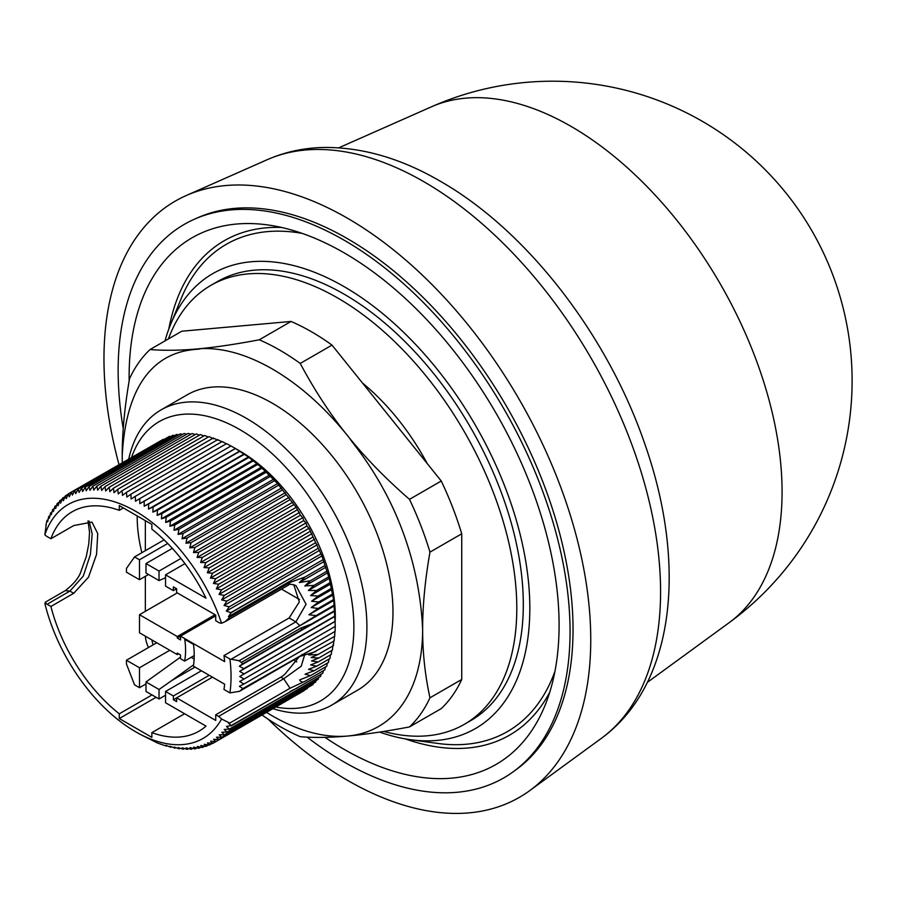 <?xml version="1.0" encoding="UTF-8"?>
<svg xmlns="http://www.w3.org/2000/svg" width="897" height="897" viewBox="0 0 897 897"><rect width="100%" height="100%" fill="white"/><g stroke="black" fill="none" stroke-linecap="round" stroke-linejoin="round"><path stroke-width="1.35" d="M123.225 428.598A319.556 184.502 60 0 1 194.514 219.171L197.968 217.646A319.153 184.266 60 0 1 347.363 238.624A319.153 184.266 60 0 1 553.09 510.864A319.153 184.266 60 0 1 516.504 769.379L513.465 771.599A319.556 184.502 60 0 1 344.1 762.013A319.556 184.502 60 0 1 307.11 737.132M194.514 219.171A319.556 184.502 60 0 1 344.1 240.172A319.556 184.502 60 0 1 550.085 512.759A319.556 184.502 60 0 1 513.465 771.599M129.146 381.057A304.038 175.543 60 0 1 129.112 376.964A304.038 175.543 60 0 1 267.396 224.889A304.038 175.543 60 0 1 559.089 625.22A304.038 175.543 60 0 1 544.939 705.625A304.038 175.543 60 0 1 325.017 737.345M405.433 738.926A285.414 164.79 -120 0 0 549.794 692.08M165.014 340.905A262.653 151.638 60 0 1 170.609 324.4A262.653 151.638 60 0 1 344.1 286.636A262.653 151.638 60 0 1 526.741 567.633A262.653 151.638 60 0 1 410.378 739.689A262.653 151.638 60 0 1 379.588 732.087M554.951 671.292A281.277 162.391 60 0 1 437.882 743.445L410.378 739.689M168.401 338.943A253.436 146.323 60 0 1 210.873 285.369A253.436 146.323 60 0 1 406.173 353.272A253.436 146.323 60 0 1 516.795 608.323A253.436 146.323 60 0 1 464.31 724.339A253.436 146.323 60 0 1 383.714 731.447M210.873 285.369L217.388 281.613A253.436 146.323 60 0 1 412.687 349.505A253.436 146.323 60 0 1 523.31 604.556A253.436 146.323 60 0 1 470.824 720.571L464.31 724.339M362.478 383.019A170.497 98.435 60 0 1 427.297 463.659M128.776 458.905A170.497 98.435 60 0 1 161.112 409.873A170.497 98.435 60 0 1 246.361 418.316A170.497 98.435 60 0 1 357.735 568.563A170.497 98.435 60 0 1 331.598 705.177A170.497 98.435 60 0 1 272.968 708.664M331.598 705.177L357.668 690.129A170.497 98.435 -120 0 0 383.804 553.516A170.497 98.435 -120 0 0 272.419 403.269A170.497 98.435 -120 0 0 187.181 394.826L161.112 409.873M131.624 457.268A161.281 93.109 60 0 1 239.835 429.607A161.281 93.109 60 0 1 352.409 605.24A161.281 93.109 60 0 1 275.816 707.015M184.939 563.641L165.553 574.831L165.553 586.122L173.368 590.63L173.368 586.873L176.631 588.757L176.631 592.513L215.729 615.095L215.729 620.735L218.532 622.35A9.217 5.326 -120 0 0 221.559 623.236L225.069 621.699L229.89 617.181L228.432 616.721L231.134 612.729L226.336 611.104L229.217 606.832L224.071 605.497L226.829 601.113L221.649 599.925L224.272 595.429L219.07 594.386L221.559 589.789L216.345 588.892L218.689 584.205L213.464 583.454L215.684 578.688L210.447 578.083L212.533 573.239L207.297 572.791L209.248 567.879L204.023 567.577L205.839 562.61L200.625 562.475L202.307 557.441L197.105 557.474L198.652 552.395L193.483 552.597L194.907 547.473L189.76 547.843L191.05 542.685L185.937 543.223L187.092 538.032L182.024 538.738L183.066 533.536L178.043 534.421L178.952 529.208L173.973 530.262L174.769 525.037L169.847 526.259L170.52 521.045L165.665 522.446L166.225 517.244L161.438 518.814L161.875 513.622L157.166 515.371L157.491 510.202L152.86 512.12L153.084 506.996L148.532 509.081L148.644 503.991L144.182 506.244L144.204 501.21L139.831 503.632L235.373 448.466L239.835 451.056A135.01 77.949 60 0 1 335.265 619.715M239.835 451.056L235.44 448.534L248.402 456.965L261.206 467.281L277.565 483.584L296.167 507.321L300.484 515.203L302.838 517.625L303.769 520.563L305.989 522.917L306.92 526.012L309.005 528.288L321.877 555.949L329.244 578.408L333.774 600.418L335.287 626.364L244.051 679.029L239.768 676.484L244.051 673.894L239.667 671.393L243.849 668.646L239.376 666.213L242.795 663.769L239.174 660.719L229.912 659.015L223.97 655.595A126.712 73.162 60 0 1 224.642 661.627L180.532 636.164L177.281 638.036L180.532 639.92L180.532 636.164L215.729 615.847M335.22 626.297L335.097 631.387L243.861 684.052L239.678 681.451L244.051 679.029M334.94 631.152L334.716 636.287L242.93 688.593L239.398 686.317L243.861 684.052M334.469 635.883L334.133 641.041L308.725 654.956L318.054 654.507L311.147 657.512L318.704 658.05L311.584 660.954L318.2 661.975L331.262 654.429L331.778 650.493M333.807 640.469L333.37 645.661L318.054 654.507M332.966 644.921L332.406 650.123L318.704 658.039M330.488 654.877L329.928 658.555L316.686 666.213L310.665 664.912L318.2 661.975M329.02 659.082L328.414 662.513L314.152 670.743L308.512 669.319L316.675 666.202M327.349 663.13L326.71 666.28L310.519 675.632L305.036 674.196L314.152 670.732M325.488 666.987L324.837 669.857L305.44 681.058C302.838 682.639 300.899 682.258 299.643 679.892L310.519 675.632M323.436 670.664L322.785 673.232L231.134 725.538L228.533 723.24L229.755 723.072L221.559 719.024A9.217 5.326 -120 0 0 218.532 716.411L215.729 714.797L215.729 720.437L176.631 697.866L173.368 699.738L173.368 695.982L209.214 675.284M321.193 674.152L320.565 676.405L229.34 729.082L226.448 726.447L231.134 725.538M318.771 677.437L318.177 679.365L226.952 732.03L224.194 729.44L229.34 729.082M316.17 680.531L315.632 682.101L224.396 734.778L221.772 732.232L226.952 732.03M313.378 683.402L312.93 684.624L221.694 737.289L219.204 734.811L224.396 734.778M310.407 686.082L218.834 739.588L216.48 737.166L221.694 737.289M307.256 688.537L215.841 741.64L213.609 739.296L218.834 739.588M303.937 690.78L212.69 743.467L210.604 741.191L215.841 741.64M221.559 623.236A135.01 77.949 -120 0 0 135.57 511.245A135.01 77.949 -120 0 0 44.85 534.791L46.173 524.98M139.831 503.632L139.753 498.642L135.469 501.232L135.312 496.31L131.13 499.057L130.872 494.202L126.802 497.106L126.466 492.33L122.497 495.391L122.082 490.704L118.225 493.922L117.742 489.314L113.997 492.677L113.448 488.17L109.815 491.679L109.199 487.262L105.689 490.917L105.027 486.611L101.63 490.401L100.913 486.219L97.65 490.132L96.887 486.062L93.748 490.11L92.94 486.163L89.924 490.323L89.083 486.51L86.202 490.794L85.338 487.116L82.591 491.5L81.694 487.968L79.082 492.453L78.174 489.056L75.684 493.653L74.765 490.401L72.41 495.077L71.491 491.982L69.271 496.747L68.34 493.81L66.255 498.642L65.335 495.862L63.395 500.773L62.487 498.16L60.671 503.127L59.785 500.672L58.092 505.706L57.229 503.419L55.681 508.498L54.84 506.368L53.428 511.492L52.62 509.541L51.331 514.699L50.568 512.916L49.413 518.107L48.696 516.493L47.664 521.695L47.036 520.361L48.034 519.778M45.915 525.126L47.036 520.361M151.952 639.976A13.825 7.983 -120 0 0 153.174 644.808M118.987 464.556A344.213 198.73 60 0 1 186.24 195.535A344.213 198.73 60 0 1 347.363 218.162A344.213 198.73 60 0 1 569.236 511.772A344.213 198.73 60 0 1 529.779 790.593A344.213 198.73 60 0 1 347.363 780.255A344.213 198.73 60 0 1 268.001 719.08M729.227 622.619A299.52 299.52 0 0 0 431.423 106.81L431.423 106.81A298.376 172.269 60 0 1 571.097 126.421A298.376 172.269 60 0 1 782.072 491.848A298.376 172.269 60 0 1 729.227 622.619L647.387 682.348M126.466 492.33L217.702 439.665L222.333 441.952M130.872 494.202L222.108 441.526L226.672 443.903M122.082 490.704L213.318 438.028L218.038 440.236M135.312 496.31L226.537 443.634L231.011 446.067M117.742 489.314L208.979 436.637L213.766 438.756M139.753 498.642L230.989 445.977L235.373 448.466M113.448 488.17L204.673 435.493L208.328 437.007M139.977 734.239L157.715 743.12L166.438 746.136L165.878 745.261L170.733 747.279L170.06 746.259L174.982 748.188L174.186 747.022L179.153 748.838L178.245 747.537L183.268 749.23L182.226 747.806L187.294 749.387L186.128 747.829L191.24 749.287L189.951 747.605L195.098 748.939L193.662 747.145L198.842 748.333L197.284 746.439L202.487 747.481L200.793 745.485L206.007 746.394L204.191 744.286L209.416 745.048L207.465 742.862L212.69 743.467M144.204 501.21L235.44 448.534M109.199 487.262L200.435 434.597L203.899 435.942M144.182 506.244L239.723 451.09M148.644 503.991L239.88 451.326M105.027 486.611L196.252 433.946L199.515 435.123M148.532 509.081L244.074 453.927M153.084 506.996L244.309 454.319M100.913 486.219L192.149 433.543L195.187 434.563M152.86 512.12L248.402 456.965M157.491 510.202L248.727 457.537M96.887 486.062L188.112 433.397L190.915 434.26M157.166 515.371L252.707 460.206M161.875 513.622L253.111 460.957M92.94 486.163L184.177 433.486L186.699 434.204M161.438 518.814L256.979 463.648M166.225 517.244L257.45 464.568M167.077 745.766L166.438 746.136M89.083 486.51L180.319 433.845L182.573 434.417M165.665 522.446L261.206 467.281M170.52 521.045L261.756 468.369M171.518 746.831L170.733 747.279M85.338 487.116L176.574 434.44L178.514 434.888M169.847 526.259L265.389 471.104M174.769 525.037L265.994 472.36M175.902 747.649L174.982 748.188M81.694 487.968L172.93 435.292L174.545 435.617M173.973 530.262L269.515 475.096M178.952 529.208L270.176 476.531M180.23 748.21L179.153 748.838M78.174 489.056L169.398 436.391L170.654 436.604M178.043 534.421L273.574 479.256M183.066 533.536L274.291 480.87M184.502 748.524L183.268 749.23M74.765 490.401L166.864 437.848M182.024 538.738L277.565 483.584M187.092 538.032L278.328 485.367M188.706 748.569L187.294 749.387M68.34 493.81L163.164 439.362M185.937 543.223L281.479 488.058M191.05 542.685L282.275 490.009M192.844 748.356L191.24 749.287M189.76 547.843L285.302 492.677M194.907 547.473L286.132 494.796M196.903 747.896L195.098 748.939M68.15 494.236L65.335 495.862M193.483 552.597L289.025 497.431M198.652 552.395L289.888 499.719M200.872 747.167L198.842 748.333M65.01 496.703L62.487 498.16M197.105 557.474L292.646 502.32M202.307 557.441L293.532 504.776M204.751 746.169L202.487 747.481M62.039 499.371L59.785 500.672M200.625 562.475L296.167 507.321M45.96 602.941L44.85 603.423A9.217 5.326 60 0 1 47.093 604.264L69.899 591.089L65.29 590.641C73.834 583.88 79.014 577.601 80.831 571.804L86.28 556.589L88.781 543.851L89.543 532.358L87.996 520.944M205.839 562.61L297.075 509.933M208.553 744.925L206.007 746.394M59.247 502.253L57.229 503.419M204.023 567.577L299.564 512.422M209.248 567.879L300.484 515.203M212.241 743.411L209.416 745.048M56.634 505.336L54.84 506.368M207.297 572.791L302.838 517.625M212.533 573.239L303.769 520.563M54.212 508.621L52.62 509.541M210.447 578.083L305.989 522.917M215.684 578.688L306.92 526.012M51.981 512.109L50.568 512.916M213.464 583.454L309.005 528.288M218.689 584.205L309.925 531.54M49.929 515.786L48.696 516.493M216.345 588.892L311.876 533.726M221.559 589.789L312.784 537.124M219.07 594.386L314.612 539.22M224.272 595.429L315.497 542.763M221.649 599.925L317.19 544.759M151.997 694.928L119.279 713.821A126.712 73.162 60 0 1 50.905 606.462L73.711 593.298L69.899 591.089L83.264 576.121L90.395 554.492L92.189 533.861L89.061 521.056M73.711 593.298L88.523 577.163L96.562 554.368L97.739 533.614L91.954 522.076L73.711 525.575L50.905 538.738L47.093 536.541A9.217 5.326 60 0 1 44.85 534.791M226.829 601.113L318.054 548.437M333.325 599.689L318.11 608.469L311.203 607.527L318.682 601.999L311.573 601.237L318.132 596.023L310.586 595.563L316.585 590.484L329.861 582.815M316.585 590.484L308.377 590.45L314.006 585.382L304.823 585.988L310.306 580.796L299.284 582.557L305.137 576.95L324.736 565.637M329.244 578.408L308.377 590.45M50.905 538.738A126.712 73.162 60 0 1 72.22 511.75A126.712 73.162 60 0 1 119.279 510.337L119.279 505.605L151.862 524.42L151.862 529.152A126.712 73.162 60 0 1 206.007 598.187L165.553 574.831M165.553 577.735L159.038 580.572L145.998 573.048L145.998 563.551L159.038 571.075L180.925 558.439M159.038 580.572L159.038 571.075M310.586 595.563L330.657 583.969M195.019 667.099L171.742 680.531L193.606 664.823M180.532 657.12L145.998 681.955L159.038 689.49L171.742 680.531M145.998 681.955L145.998 691.464L159.038 698.987L159.038 689.49M201.388 670.777L165.553 691.464L165.553 702.755L206.007 726.11A126.712 73.162 60 0 1 198.932 731.223A126.712 73.162 60 0 1 151.862 732.636L151.862 737.368L119.279 718.553L119.279 713.821M151.862 732.636L184.58 713.743M119.279 718.553L156.1 697.294M50.905 606.462L47.093 604.264M119.279 510.337L123.382 507.971M137.207 515.954A126.712 73.162 -120 0 0 141.861 552.698M194.223 655.55L184.625 661.089L180.532 658.734L180.532 654.967L177.281 653.094L177.281 654.597L178.581 653.846M148.465 647.533A23.042 13.298 60 0 1 145.404 636.186M145.348 611.328L145.348 576.334M145.348 550.691L145.348 520.652M224.071 605.497L319.612 550.343M328.336 577.107L314.006 585.382M164.095 539.871L134.539 556.925L126.455 568.44L126.455 572.196L139.484 579.72L148.521 574.506M172.325 548.347L145.998 563.551M167.728 543.481L139.484 559.784L134.539 556.925M318.143 596.023L331.206 588.488M169.791 650.269L139.484 667.76L126.455 660.237L126.455 664.004L134.539 684.848L139.484 687.707L145.998 683.94M194.133 659.06L191.139 657.333M165.553 695.231L159.038 698.987M44.85 603.423A135.01 77.949 -120 0 0 135.57 731.728A135.01 77.949 -120 0 0 221.559 719.024M212.466 677.168L176.631 697.866L176.631 701.622L173.368 699.738M177.281 638.036L177.281 636.534L215.078 614.714M229.217 606.832L320.453 554.155M327.663 572.802L304.823 585.988M176.631 588.757L173.368 590.63M139.484 559.784L139.484 579.72M311.573 601.237L331.879 589.508M139.484 667.76L139.484 687.707M126.455 660.237L156.751 642.745M165.553 691.464L173.368 695.982M184.625 661.089A70.728 40.836 -120 0 0 184.748 639.348L193.505 644.405A82.939 47.889 60 0 1 193.404 666.157L224.642 684.198A126.712 73.162 60 0 1 223.97 689.457L229.912 692.876A135.01 77.949 -120 0 0 229.912 659.015M229.912 692.876L239.398 691.363L242.93 688.593M177.281 636.534L139.484 614.714L177.281 592.895M139.484 614.714L139.484 632.777L177.281 654.597M289.91 578.531L231.09 612.494M231.134 612.729L290 578.61M226.336 611.104L321.877 555.949M326.62 571.378L310.306 580.796M318.704 601.999L332.361 594.117M293.622 660.057L296.817 661.908M290.101 578.7L322.685 559.885M325.903 567.184L299.295 582.557M281.512 589.105L299.542 599.521M311.203 607.527L332.922 594.991M299.194 656.839L285.044 673.995A18.433 10.641 -60 0 1 280.896 677.168L215.729 714.797M231.146 725.953L289.966 691.991M297.512 687.831L290.079 691.497M225.259 621.587L288.307 585.18L290.067 582.422L229.89 617.181M228.432 616.721L323.974 561.567M223.97 655.595L289.137 617.966L299.306 601.954L293.756 584.609M229.755 723.072L290.045 688.268M290.067 582.422L305.137 576.95M239.174 660.719L299.833 625.702L295.864 621.845L306.068 604.275L295.909 585.55C291.402 584.07 288.856 583.947 288.296 585.18M318.11 608.469L308.916 614.77L333.774 600.418M305.44 681.058L290.034 688.257L283.699 678.794L301.246 666.168L304.722 654.619M299.833 625.702L316.069 615.611L308.916 614.77M316.058 615.611L334.099 605.195M315.901 651.57L299.946 656.402L239.398 691.363M238.894 660.932L334.435 605.778M242.795 663.769L311.405 624.077L301.1 627.934L241.54 662.311M311.405 624.077L334.693 610.633M242.078 689.591L311.035 649.955M239.376 666.213L334.917 611.048M243.849 668.646L335.086 615.97M239.667 671.393L335.209 616.239M244.051 673.894L335.276 621.217M239.768 676.484L335.31 621.318M122.328 462.628A212.421 122.642 60 0 1 122.216 455.754C128.237 340.512 198.237 351.366 200.681 348.619C223.084 347.655 247 354.461 272.419 369.037C300.136 385.194 325.914 408.314 349.752 438.398C352.185 444.161 417.183 512.4 422.633 629.189A212.421 122.642 60 0 1 347.655 736.033L347.397 736.056A212.421 122.642 60 0 1 266.521 712.386M122.284 462.65L122.216 455.754C122.205 432.354 124.649 406.666 129.549 378.68A230.394 133.025 60 0 1 150.023 349.55C165.126 350.761 182.013 350.447 200.681 348.619C217.141 347.004 236.673 344.067 259.278 339.795A230.394 133.025 60 0 1 300.237 363.442C315.082 391.283 331.587 416.275 349.752 438.398C366.413 458.86 386.327 479.177 409.492 499.349A230.394 133.025 60 0 1 429.966 552.126C425.066 580.112 422.622 605.789 422.633 629.189C422.622 652.612 425.066 675.486 429.966 697.799A230.394 133.025 60 0 1 409.492 726.929C385.788 731.436 365.169 734.475 347.655 736.033M347.397 736.056C329.883 737.626 314.163 737.839 300.237 736.695A230.394 133.025 60 0 1 262.014 714.999M409.492 499.349L441.257 481.016A230.394 133.025 60 0 1 461.731 533.793L429.966 552.126M461.731 533.793L461.731 679.466L429.966 697.799M461.731 679.466A230.394 133.025 60 0 1 441.257 708.596L409.492 726.929M259.278 339.795L291.043 321.451L181.788 331.217L150.023 349.55M291.043 321.451A230.394 133.025 60 0 1 332.002 345.098L300.237 363.442M332.002 345.098L441.257 481.016M170.609 324.4L181.116 298.701A281.277 162.391 60 0 1 302.132 233.388M281.546 227.468A285.414 164.79 -120 0 0 168.804 329.053M267.183 159.711C285.381 151.75 304.756 147.657 325.319 147.444C363.251 147.444 401.497 158.668 440.035 181.082C527.38 230.764 608.323 336.083 645.358 445.54C686.687 564.101 675.62 684.086 601.282 738.399A334.749 193.27 -120 0 0 639.651 467.247A334.749 193.27 -120 0 0 423.877 181.721A334.749 193.27 -120 0 0 267.183 159.711L186.24 195.535M280.896 677.168L283.699 678.794L218.532 716.411M289.137 617.966L295.864 621.845L231.471 659.026M301.796 629.705L301.1 627.934M301.392 655.348L301.863 654.563M601.282 738.399L529.779 790.593M45.209 602.235L65.29 590.641M135.57 731.728L140.044 734.307M302.412 655.214L304.419 654.418M431.423 106.81L338.774 147.814"/></g></svg>
